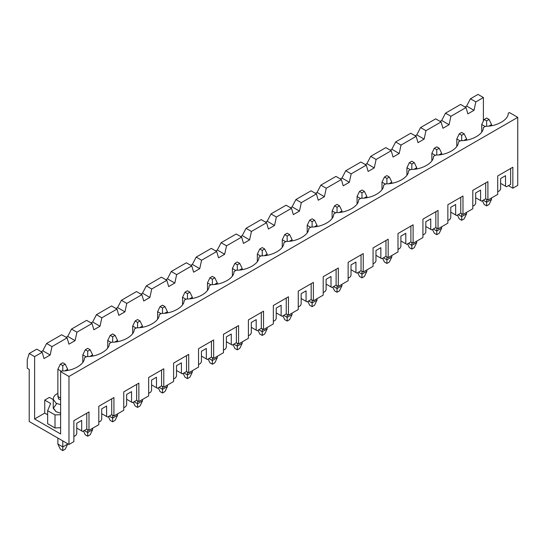 <?xml version="1.0" encoding="UTF-8"?>
<svg xmlns="http://www.w3.org/2000/svg" width="545" height="545" viewBox="0 0 545 545"><rect width="100%" height="100%" fill="white"/><g stroke="black" fill="none" stroke-linecap="round" stroke-linejoin="round"><path stroke-width="0.82" d="M67.689 369.265L67.689 370.402L67.689 369.265L65.093 370.764L67.689 369.265L65.237 364.169L62.784 362.752L60.332 364.169L62.784 365.579L65.237 364.169L62.784 365.579L60.332 364.169L57.872 369.265L57.872 396.467L57.872 369.265L61.312 371.247L57.872 369.265L60.332 364.169L62.784 362.752L65.237 364.169L67.689 369.265M57.872 444.073L57.872 438.064L57.872 444.073L62.784 446.907L62.784 440.898L62.784 446.907L67.689 444.073L65.237 449.175L62.784 450.592L60.332 449.175L57.872 444.073L60.332 449.175L62.784 450.592L62.784 446.907L57.872 444.073M62.784 370.941L62.784 365.579L62.784 370.941M62.784 446.907L62.784 450.592L65.237 449.175L67.689 444.073L62.784 446.907M92.623 354.87L92.623 356.008L92.623 354.87L90.027 356.369L92.623 354.87L90.17 349.774L87.718 348.357L85.265 349.774L87.718 351.191L90.17 349.774L87.718 351.191L85.265 349.774L82.806 354.87L82.806 362.316L82.806 354.87L86.246 356.852L82.806 354.87L85.265 349.774L87.718 348.357L90.17 349.774L92.623 354.87M92.623 428.261L92.623 429.678L92.623 428.261M87.718 432.512L87.718 429.623L87.718 432.512L92.623 429.678L90.17 434.781L87.718 436.198L85.265 434.781L83.446 431.006L85.265 434.781L87.718 436.198L87.718 432.512L84.277 430.53L87.718 432.512L87.718 436.198L90.17 434.781L92.623 429.678L87.718 432.512M87.718 356.546L87.718 351.191L87.718 356.546M117.556 340.475L117.556 341.613L117.556 340.475L114.961 341.974L117.556 340.475L115.104 335.379L112.652 333.962L110.192 335.379L112.652 336.796L115.104 335.379L112.652 336.796L110.192 335.379L107.74 340.475L107.74 347.921L107.74 340.475L111.173 342.458L107.74 340.475L110.192 335.379L112.652 333.962L115.104 335.379L117.556 340.475M117.556 413.866L117.556 415.283L117.556 413.866M112.652 418.117L112.652 415.229L112.652 418.117L117.556 415.283L115.104 420.386L112.652 421.803L110.192 420.386L108.38 416.612L110.192 420.386L112.652 421.803L112.652 418.117L109.211 416.135L112.652 418.117L112.652 421.803L115.104 420.386L117.556 415.283L112.652 418.117M112.652 342.151L112.652 336.796L112.652 342.151M142.49 326.08L142.49 327.218L142.49 326.08L139.895 327.579L142.49 326.08L140.038 320.985L137.578 319.568L135.126 320.985L137.578 322.402L140.038 320.985L137.578 322.402L135.126 320.985L132.673 326.08L132.673 333.526L132.673 326.08L136.107 328.063L132.673 326.08L135.126 320.985L137.578 319.568L140.038 320.985L142.49 326.08M142.49 399.471L142.49 400.888L142.49 399.471M137.578 403.722L137.578 400.834L137.578 403.722L142.49 400.888L140.038 405.991L137.578 407.408L135.126 405.991L133.314 402.224L135.126 405.991L137.578 407.408L137.578 403.722L134.145 401.74L137.578 403.722L137.578 407.408L140.038 405.991L142.49 400.888L137.578 403.722M137.578 327.756L137.578 322.402L137.578 327.756M167.424 311.685L167.424 312.823L167.424 311.685L164.828 313.184L167.424 311.685L164.965 306.59L162.512 305.173L160.06 306.59L162.512 308.007L164.965 306.59L162.512 308.007L160.06 306.59L157.607 311.685L157.607 319.132L157.607 311.685L161.041 313.668L157.607 311.685L160.06 306.59L162.512 305.173L164.965 306.59L167.424 311.685M167.424 385.077L167.424 386.494L167.424 385.077M162.512 389.328L162.512 386.439L162.512 389.328L167.424 386.494L164.965 391.596L162.512 393.013L160.06 391.596L158.248 387.829L160.06 391.596L162.512 393.013L162.512 389.328L159.079 387.345L162.512 389.328L162.512 393.013L164.965 391.596L167.424 386.494L162.512 389.328M162.512 313.361L162.512 308.007L162.512 313.361M192.351 297.291L192.351 298.428L192.351 297.291L189.755 298.789L192.351 297.291L189.898 292.195L187.446 290.778L184.993 292.195L187.446 293.612L189.898 292.195L187.446 293.612L184.993 292.195L182.534 297.291L182.534 304.737L182.534 297.291L185.974 299.28L182.534 297.291L184.993 292.195L187.446 290.778L189.898 292.195L192.351 297.291M192.351 370.682L192.351 372.099L192.351 370.682M187.446 374.933L187.446 372.044L187.446 374.933L192.351 372.099L189.898 377.201L187.446 378.618L184.993 377.201L183.174 373.434L184.993 377.201L187.446 378.618L187.446 374.933L184.012 372.95L187.446 374.933L187.446 378.618L189.898 377.201L192.351 372.099L187.446 374.933M187.446 298.967L187.446 293.612L187.446 298.967M217.285 282.896L217.285 284.034L217.285 282.896L214.689 284.395L217.285 282.896L214.832 277.8L212.38 276.383L209.92 277.8L212.38 279.217L214.832 277.8L212.38 279.217L209.92 277.8L207.468 282.896L207.468 290.342L207.468 282.896L210.908 284.885L207.468 282.896L209.92 277.8L212.38 276.383L214.832 277.8L217.285 282.896M217.285 356.287L217.285 357.704L217.285 356.287M212.38 360.538L212.38 357.649L212.38 360.538L217.285 357.704L214.832 362.806L212.38 364.224L209.92 362.806L208.108 359.039L209.92 362.806L212.38 364.224L212.38 360.538L208.939 358.556L212.38 360.538L212.38 364.224L214.832 362.806L217.285 357.704L212.38 360.538M212.38 284.572L212.38 279.217L212.38 284.572M242.218 268.501L242.218 269.639L242.218 268.501L239.623 270L242.218 268.501L239.766 263.405L237.313 261.988L234.854 263.405L237.313 264.822L239.766 263.405L237.313 264.822L234.854 263.405L232.402 268.501L232.402 275.947L232.402 268.501L235.835 270.49L232.402 268.501L234.854 263.405L237.313 261.988L239.766 263.405L242.218 268.501M242.218 341.892L242.218 343.309L242.218 341.892M237.313 346.143L237.313 343.255L237.313 346.143L242.218 343.309L239.766 348.412L237.313 349.829L234.854 348.412L233.042 344.644L234.854 348.412L237.313 349.829L237.313 346.143L233.873 344.161L237.313 346.143L237.313 349.829L239.766 348.412L242.218 343.309L237.313 346.143M237.313 270.184L237.313 264.822L237.313 270.184M267.152 254.106L267.152 255.244L267.152 254.106L264.557 255.605L267.152 254.106L264.7 249.011L262.24 247.594L259.788 249.011L262.24 250.428L264.7 249.011L262.24 250.428L259.788 249.011L257.335 254.106L257.335 261.552L257.335 254.106L260.769 256.096L257.335 254.106L259.788 249.011L262.24 247.594L264.7 249.011L267.152 254.106M267.152 327.497L267.152 328.914L267.152 327.497M262.24 331.748L262.24 328.86L262.24 331.748L267.152 328.914L264.7 334.017L262.24 335.434L259.788 334.017L257.976 330.25L259.788 334.017L262.24 335.434L262.24 331.748L258.807 329.766L262.24 331.748L262.24 335.434L264.7 334.017L267.152 328.914L262.24 331.748M262.24 255.789L262.24 250.428L262.24 255.789M292.086 239.718L292.086 240.849L292.086 239.718L289.49 241.21L292.086 239.718L289.627 234.616L287.174 233.199L284.722 234.616L287.174 236.033L289.627 234.616L287.174 236.033L284.722 234.616L282.269 239.718L282.269 247.158L282.269 239.718L285.703 241.701L282.269 239.718L284.722 234.616L287.174 233.199L289.627 234.616L292.086 239.718M292.086 313.103L292.086 314.519L292.086 313.103M287.174 317.353L287.174 314.465L287.174 317.353L292.086 314.519L289.627 319.622L287.174 321.039L284.722 319.622L282.909 315.855L284.722 319.622L287.174 321.039L287.174 317.353L283.741 315.371L287.174 317.353L287.174 321.039L289.627 319.622L292.086 314.519L287.174 317.353M287.174 241.394L287.174 236.033L287.174 241.394M317.013 225.323L317.013 226.454L317.013 225.323L314.417 226.815L317.013 225.323L314.56 220.221L312.108 218.804L309.655 220.221L312.108 221.638L314.56 220.221L312.108 221.638L309.655 220.221L307.196 225.323L307.196 232.763L307.196 225.323L310.636 227.306L307.196 225.323L309.655 220.221L312.108 218.804L314.56 220.221L317.013 225.323M317.013 298.708L317.013 300.125L317.013 298.708M312.108 302.959L312.108 300.07L312.108 302.959L317.013 300.125L314.56 305.227L312.108 306.644L309.655 305.227L307.836 301.46L309.655 305.227L312.108 306.644L312.108 302.959L308.674 300.976L312.108 302.959L312.108 306.644L314.56 305.227L317.013 300.125L312.108 302.959M312.108 226.999L312.108 221.638L312.108 226.999M341.947 210.929L341.947 212.059L341.947 210.929L339.351 212.421L341.947 210.929L339.494 205.826L337.042 204.409L334.582 205.826L337.042 207.243L339.494 205.826L337.042 207.243L334.582 205.826L332.13 210.929L332.13 218.368L332.13 210.929L335.57 212.911L332.13 210.929L334.582 205.826L337.042 204.409L339.494 205.826L341.947 210.929M341.947 284.32L341.947 285.737L341.947 284.32M337.042 288.564L337.042 285.675L337.042 288.564L341.947 285.737L339.494 290.832L337.042 292.249L334.582 290.832L332.77 287.065L334.582 290.832L337.042 292.249L337.042 288.564L333.601 286.581L337.042 288.564L337.042 292.249L339.494 290.832L341.947 285.737L337.042 288.564M337.042 212.605L337.042 207.243L337.042 212.605M366.88 196.534L366.88 197.665L366.88 196.534L364.285 198.033L366.88 196.534L364.428 191.431L361.969 190.014L359.516 191.431L361.969 192.848L364.428 191.431L361.969 192.848L359.516 191.431L357.064 196.534L357.064 203.973L357.064 196.534L360.497 198.516L357.064 196.534L359.516 191.431L361.969 190.014L364.428 191.431L366.88 196.534M366.88 269.925L366.88 271.342L366.88 269.925M361.969 274.169L361.969 271.281L361.969 274.169L366.88 271.342L364.428 276.438L361.969 277.855L359.516 276.438L357.704 272.67L359.516 276.438L361.969 277.855L361.969 274.169L358.535 272.187L361.969 274.169L361.969 277.855L364.428 276.438L366.88 271.342L361.969 274.169M361.969 198.21L361.969 192.848L361.969 198.21M391.814 182.139L391.814 183.27L391.814 182.139L389.219 183.638L391.814 182.139L389.355 177.036L386.902 175.619L384.45 177.036L386.902 178.453L389.355 177.036L386.902 178.453L384.45 177.036L381.997 182.139L381.997 189.578L381.997 182.139L385.431 184.121L381.997 182.139L384.45 177.036L386.902 175.619L389.355 177.036L391.814 182.139M391.814 255.53L391.814 256.947L391.814 255.53M386.902 259.781L386.902 256.886L386.902 259.781L391.814 256.947L389.355 262.043L386.902 263.46L384.45 262.043L382.638 258.276L384.45 262.043L386.902 263.46L386.902 259.781L383.469 257.792L386.902 259.781L386.902 263.46L389.355 262.043L391.814 256.947L386.902 259.781M386.902 183.815L386.902 178.453L386.902 183.815M416.748 167.744L416.748 168.875L416.748 167.744L414.152 169.243L416.748 167.744L414.289 162.642L411.836 161.225L409.384 162.642L411.836 164.059L414.289 162.642L411.836 164.059L409.384 162.642L406.931 167.744L406.931 175.183L406.931 167.744L410.365 169.727L406.931 167.744L409.384 162.642L411.836 161.225L414.289 162.642L416.748 167.744M416.748 241.135L416.748 242.552L416.748 241.135M411.836 245.386L411.836 242.491L411.836 245.386L416.748 242.552L414.289 247.648L411.836 249.065L409.384 247.648L407.571 243.881L409.384 247.648L411.836 249.065L411.836 245.386L408.403 243.397L411.836 245.386L411.836 249.065L414.289 247.648L416.748 242.552L411.836 245.386M411.836 169.42L411.836 164.059L411.836 169.42M441.675 153.349L441.675 154.48L441.675 153.349L439.079 154.848L441.675 153.349L439.222 148.247L436.77 146.83L434.317 148.247L436.77 149.664L439.222 148.247L436.77 149.664L434.317 148.247L431.858 153.349L431.858 160.789L431.858 153.349L435.298 155.332L431.858 153.349L434.317 148.247L436.77 146.83L439.222 148.247L441.675 153.349M441.675 226.74L441.675 228.157L441.675 226.74M436.77 230.991L436.77 228.096L436.77 230.991L441.675 228.157L439.222 233.253L436.77 234.67L434.317 233.253L432.498 229.486L434.317 233.253L436.77 234.67L436.77 230.991L433.336 229.002L436.77 230.991L436.77 234.67L439.222 233.253L441.675 228.157L436.77 230.991M436.77 155.025L436.77 149.664L436.77 155.025M466.609 138.955L466.609 140.085L466.609 138.955L464.013 140.453L466.609 138.955L464.156 133.852L461.704 132.435L459.244 133.852L461.704 135.269L464.156 133.852L461.704 135.269L459.244 133.852L456.792 138.955L456.792 146.394L456.792 138.955L460.232 140.937L456.792 138.955L459.244 133.852L461.704 132.435L464.156 133.852L466.609 138.955M466.609 212.346L466.609 213.763L466.609 212.346M461.704 216.597L461.704 213.701L461.704 216.597L466.609 213.763L464.156 218.858L461.704 220.275L459.244 218.858L457.432 215.091L459.244 218.858L461.704 220.275L461.704 216.597L458.263 214.607L461.704 216.597L461.704 220.275L464.156 218.858L466.609 213.763L461.704 216.597M461.704 140.63L461.704 135.269L461.704 140.63M491.542 124.56L491.542 125.691L491.542 124.56L488.947 126.058L491.542 124.56L489.09 119.457L486.631 118.04L484.178 119.457L486.631 120.874L489.09 119.457L486.631 120.874L484.178 119.457L481.726 124.56L481.726 131.999L481.726 124.56L485.159 126.542L481.726 124.56L484.178 119.457L486.631 118.04L489.09 119.457L491.542 124.56M491.542 197.951L491.542 199.368L491.542 197.951M486.631 202.202L486.631 199.306L486.631 202.202L491.542 199.368L489.09 204.464L486.631 205.881L484.178 204.464L482.366 200.696L484.178 204.464L486.631 205.881L486.631 202.202L483.197 200.213L486.631 202.202L486.631 205.881L489.09 204.464L491.542 199.368L486.631 202.202M486.631 126.236L486.631 120.874L486.631 126.236M483.395 97.528L477.992 94.408L470.437 98.774L475.84 101.888L483.395 97.528L475.84 101.888L473.993 110.322L467.862 113.864L466.023 107.556L450.906 116.283L449.066 124.716L442.928 128.259L441.089 121.951L425.972 130.677L424.133 139.111L417.995 142.654L416.155 136.345L401.038 145.072L399.199 153.506L393.061 157.049L391.221 150.74L376.105 159.467L374.265 167.901L368.134 171.437L366.288 165.135L351.178 173.862L349.331 182.296L343.2 185.831L341.361 179.53L326.244 188.257L324.404 196.691L318.266 200.226L316.427 193.925L301.31 202.651L299.471 211.078L293.333 214.621L291.493 208.319L276.376 217.046L274.537 225.473L268.399 229.016L266.56 222.714L251.443 231.441L249.603 239.868L243.472 243.411L241.626 237.109L226.516 245.836L224.669 254.263L218.538 257.805L216.699 251.504L201.582 260.231L199.743 268.658L193.604 272.2L191.765 265.899L176.648 274.625L174.809 283.053L168.671 286.595L166.831 280.293L151.714 289.02L149.875 297.447L143.737 300.99L141.898 294.688L126.781 303.415L124.941 311.842L118.81 315.385L116.971 309.083L101.854 317.81L100.008 326.237L93.876 329.779L92.037 323.478L76.92 332.205L75.081 340.632L68.943 344.174L67.103 337.873L51.986 346.6L50.147 355.027L44.009 358.569L42.169 352.268L34.614 356.628L34.614 418.969L44.745 413.117L44.745 400.084L49.411 397.387L53.24 399.601L49.411 397.387L44.745 400.084L44.745 413.117L34.614 418.969L60.624 433.983L60.624 371.649L68.97 376.466L517.75 117.359L509.405 112.542L508.247 113.21C508.669 119.627 496.747 126.515 485.629 126.27L483.32 127.605C483.735 134.022 471.813 140.91 460.695 140.665L458.386 142C458.801 148.417 446.88 155.305 435.768 155.059L433.452 156.395C433.875 162.812 421.953 169.699 410.835 169.454L408.518 170.789C408.941 177.207 397.019 184.087 385.901 183.849L383.591 185.184C384.007 191.602 372.085 198.482 360.967 198.244L358.658 199.579C359.073 205.996 347.151 212.877 336.033 212.639L333.724 213.974C334.139 220.391 322.218 227.272 311.106 227.033L308.79 228.369C309.213 234.786 297.291 241.667 286.173 241.428L283.856 242.763C284.279 249.181 272.357 256.061 261.239 255.823L258.93 257.158C259.345 263.576 247.423 270.456 236.305 270.218L233.996 271.553C234.411 277.97 222.489 284.851 211.371 284.613L209.062 285.948C209.478 292.365 197.556 299.246 186.445 299.007L184.128 300.343C184.551 306.76 172.629 313.641 161.511 313.402L159.195 314.738C159.617 321.155 147.695 328.036 136.577 327.797L134.268 329.132C134.683 335.55 122.761 342.43 111.643 342.192L109.334 343.527C109.749 349.945 97.828 356.825 86.716 356.587L84.4 357.922C84.816 364.339 72.894 371.22 61.783 370.981L60.624 371.649L61.783 370.981C72.894 371.22 84.816 364.339 84.4 357.922L86.716 356.587C97.828 356.825 109.749 349.945 109.334 343.527L111.643 342.192C122.761 342.43 134.683 335.55 134.268 329.132L136.577 327.797C147.695 328.036 159.617 321.155 159.195 314.738L161.511 313.402C172.629 313.641 184.551 306.76 184.128 300.343L186.445 299.007C197.556 299.246 209.478 292.365 209.062 285.948L211.371 284.613C222.489 284.851 234.411 277.97 233.996 271.553L236.305 270.218C247.423 270.456 259.345 263.576 258.93 257.158L261.239 255.823C272.357 256.061 284.279 249.181 283.856 242.763L286.173 241.428C297.291 241.667 309.213 234.786 308.79 228.369L311.106 227.033C322.218 227.272 334.139 220.391 333.724 213.974L336.033 212.639C347.151 212.877 359.073 205.996 358.658 199.579L360.967 198.244C372.085 198.482 384.007 191.602 383.591 185.184L385.901 183.849C397.019 184.087 408.941 177.207 408.518 170.789L410.835 169.454C421.953 169.699 433.875 162.812 433.452 156.395L435.768 155.059C446.88 155.305 458.801 148.417 458.386 142L460.695 140.665C471.813 140.91 483.735 134.022 483.32 127.605L485.629 126.27C496.747 126.515 508.669 119.627 508.247 113.21L509.405 112.542L517.75 117.359L68.97 376.466L68.97 444.468L73.875 441.634L73.875 420.665L88.992 411.938L88.992 430.359L98.808 424.691L98.808 406.27L113.925 397.543L113.925 415.964L123.742 410.296L123.742 391.875L138.859 383.149L138.859 401.57L148.669 395.902L148.669 377.481L163.786 368.754L163.786 387.175L173.603 381.507L173.603 363.093L188.72 354.359L188.72 372.78L198.537 367.112L198.537 348.698L213.654 339.964L213.654 358.385L223.47 352.717L223.47 334.303L238.587 325.576L238.587 343.99L248.404 338.322L248.404 319.908L263.521 311.181L263.521 329.596L273.331 323.928L273.331 305.513L288.448 296.787L288.448 315.201L298.265 309.533L298.265 291.119L313.382 282.392L313.382 300.806L323.199 295.138L323.199 276.724L338.316 267.997L338.316 286.411L348.132 280.743L348.132 262.329L363.249 253.602L363.249 272.016L373.066 266.348L373.066 247.934L388.183 239.207L388.183 257.622L397.993 251.953L397.993 233.539L413.11 224.812L413.11 243.227L422.927 237.566L422.927 219.145L438.044 210.418L438.044 228.832L447.861 223.171L447.861 204.75L462.978 196.023L462.978 214.437L472.794 208.776L472.794 190.355L487.911 181.628L487.911 200.049L497.728 194.381L497.728 175.96L512.845 167.233L512.845 188.202L517.75 185.368L517.75 117.359L517.75 185.368L512.845 188.202L508.424 185.654L512.845 188.202L512.845 167.233L510.631 168.507L510.631 184.374L506.509 186.758L500.623 183.358L505.528 186.192L505.528 175.708L505.528 186.192L506.509 186.758L510.631 184.374L510.631 168.507L497.728 175.96L497.728 194.381L487.911 200.049L485.704 198.768L481.576 201.153L475.69 197.753L480.595 200.587L480.595 190.103L480.595 200.587L481.576 201.153L485.704 198.768L485.704 182.902L472.794 190.355L472.794 208.776L462.978 214.437L460.77 213.163L456.649 215.547L450.756 212.148L455.668 214.982L455.668 204.498L455.668 214.982L456.649 215.547L460.77 213.163L460.77 197.297L447.861 204.75L447.861 223.171L438.044 228.832L435.837 227.558L431.715 229.942L425.822 226.543L430.734 229.37L430.734 218.886L430.734 229.37L431.715 229.942L435.837 227.558L435.837 211.692L422.927 219.145L422.927 237.566L413.11 243.227L410.903 241.953L406.781 244.337L400.895 240.931L405.8 243.765L405.8 233.28L405.8 243.765L406.781 244.337L410.903 241.953L410.903 226.086L397.993 233.539L397.993 251.953L388.183 257.622L385.969 256.348L381.847 258.732L375.961 255.326L380.866 258.16L380.866 247.675L380.866 258.16L381.847 258.732L385.969 256.348L385.969 240.481L373.066 247.934L373.066 266.348L363.249 272.016L361.042 270.742L356.914 273.127L351.028 269.721L355.933 272.555L355.933 262.07L355.933 272.555L356.914 273.127L361.042 270.742L361.042 254.876L348.132 262.329L348.132 280.743L338.316 286.411L336.108 285.137L331.987 287.522L326.094 284.115L331.006 286.949L331.006 276.465L331.006 286.949L331.987 287.522L336.108 285.137L336.108 269.271L323.199 276.724L323.199 295.138L313.382 300.806L311.175 299.532L307.053 301.91L301.16 298.51L306.072 301.344L306.072 290.86L306.072 301.344L307.053 301.91L311.175 299.532L311.175 283.666L298.265 291.119L298.265 309.533L288.448 315.201L286.241 313.927L282.119 316.304L276.233 312.905L281.138 315.739L281.138 305.255L281.138 315.739L282.119 316.304L286.241 313.927L286.241 298.06L273.331 305.513L273.331 323.928L263.521 329.596L261.307 328.322L257.185 330.699L251.299 327.3L256.204 330.134L256.204 319.649L256.204 330.134L257.185 330.699L261.307 328.322L261.307 312.455L248.404 319.908L248.404 338.322L238.587 343.99L236.38 342.716L232.252 345.094L226.366 341.695L231.271 344.529L231.271 334.044L231.271 344.529L232.252 345.094L236.38 342.716L236.38 326.85L223.47 334.303L223.47 352.717L213.654 358.385L211.446 357.111L207.325 359.489L201.432 356.089L206.344 358.923L206.344 348.439L206.344 358.923L207.325 359.489L211.446 357.111L211.446 341.245L198.537 348.698L198.537 367.112L188.72 372.78L186.513 371.506L182.391 373.884L176.498 370.484L181.41 373.318L181.41 362.834L181.41 373.318L182.391 373.884L186.513 371.506L186.513 355.64L173.603 363.093L173.603 381.507L163.786 387.175L161.579 385.901L157.457 388.278L151.571 384.879L156.476 387.713L156.476 377.229L156.476 387.713L157.457 388.278L161.579 385.901L161.579 370.035L148.669 377.487L148.669 395.902L138.859 401.57L136.645 400.296L132.524 402.673L126.638 399.274L131.543 402.108L131.543 391.623L131.543 402.108L132.524 402.673L136.645 400.296L136.645 384.429L123.742 391.875L123.742 410.296L113.925 415.964L111.718 414.691L107.59 417.068L101.704 413.669L106.609 416.503L106.609 406.018L106.609 416.503L107.59 417.068L111.718 414.691L111.718 398.824L98.808 406.27L98.808 424.691L88.992 430.359L86.784 429.085L82.663 431.463L76.77 428.063L81.682 430.897L81.682 420.413L81.682 430.897L82.663 431.463L86.784 429.085L86.784 413.212L73.875 420.665L73.875 441.634L68.97 444.468L29.212 421.517L29.212 369.381L27.25 368.243L27.25 359.748L29.212 353.514L36.774 349.147L29.212 353.514L34.614 356.628L42.169 352.268L36.774 349.147L42.169 352.268L44.009 358.569L50.147 355.027L51.986 346.6L67.103 337.873L61.701 334.753L46.591 343.479L61.701 334.753L67.103 337.873L68.943 344.174L75.081 340.632L76.92 332.205L92.037 323.478L86.635 320.358L71.518 329.085L86.635 320.358L92.037 323.478L93.876 329.779L100.008 326.237L101.854 317.81L116.971 309.083L111.568 305.963L96.451 314.69L111.568 305.963L116.971 309.083L118.81 315.385L124.941 311.842L126.781 303.415L141.898 294.688L136.502 291.568L121.385 300.295L136.502 291.568L141.898 294.688L143.737 300.99L149.875 297.447L151.714 289.02L166.831 280.293L161.436 277.173L146.319 285.9L161.436 277.173L166.831 280.293L168.671 286.595L174.809 283.053L176.648 274.625L191.765 265.899L186.363 262.779L171.246 271.505L186.363 262.779L191.765 265.899L193.604 272.2L199.743 268.658L201.582 260.231L216.699 251.504L211.297 248.384L196.18 257.111L211.297 248.384L216.699 251.504L218.538 257.805L224.669 254.263L226.516 245.836L241.626 237.109L236.23 233.989L221.113 242.716L236.23 233.989L241.626 237.109L243.472 243.411L249.603 239.868L251.443 231.441L266.56 222.714L261.164 219.594L246.047 228.321L261.164 219.594L266.56 222.714L268.399 229.016L274.537 225.473L276.376 217.046L291.493 208.319L286.098 205.199L270.981 213.926L286.098 205.199L291.493 208.319L293.333 214.621L299.471 211.078L301.31 202.651L316.427 193.925L311.025 190.804L295.908 199.538L311.025 190.804L316.427 193.925L318.266 200.226L324.404 196.691L326.244 188.257L341.361 179.53L335.958 176.41L320.841 185.143L335.958 176.41L341.361 179.53L343.2 185.831L349.331 182.296L351.178 173.862L366.288 165.135L360.892 162.015L345.775 170.749L360.892 162.015L366.288 165.135L368.134 171.437L374.265 167.901L376.105 159.467L391.221 150.74L385.826 147.627L370.709 156.354L385.826 147.627L391.221 150.74L393.061 157.049L399.199 153.506L401.038 145.072L416.155 136.345L410.76 133.232L395.643 141.959L410.76 133.232L416.155 136.345L417.995 142.654L424.133 139.111L425.972 130.677L441.089 121.951L435.687 118.837L420.57 127.564L435.687 118.837L441.089 121.951L442.928 128.259L449.066 124.716L450.906 116.283L466.023 107.556L460.62 104.442L445.503 113.169L460.62 104.442L466.023 107.556L467.862 113.864L473.993 110.322L475.84 101.888L470.437 98.774L477.992 94.408L483.395 97.528L483.395 121.092L483.395 97.528M441.702 120.465L445.503 113.169L450.906 116.283L445.503 113.169L441.702 120.465L449.066 124.716L441.702 120.465L440.108 121.385L441.702 120.465M466.636 106.071L470.437 98.774L466.636 106.071L473.993 110.322L466.636 106.071L465.042 106.99L466.636 106.071M416.768 134.86L420.57 127.564L425.972 130.677L420.57 127.564L416.768 134.86L424.133 139.111L416.768 134.86L415.174 135.78L416.768 134.86M391.835 149.255L395.643 141.959L401.038 145.072L395.643 141.959L391.835 149.255L399.199 153.506L391.835 149.255L390.24 150.175L391.835 149.255M366.908 163.65L370.709 156.354L376.105 159.467L370.709 156.354L366.908 163.65L374.265 167.901L366.908 163.65L365.307 164.57L366.908 163.65M341.974 178.045L345.775 170.749L351.178 173.862L345.775 170.749L341.974 178.045L349.331 182.296L341.974 178.045L340.38 178.964L341.974 178.045M317.04 192.44L320.841 185.143L326.244 188.257L320.841 185.143L317.04 192.44L324.404 196.691L317.04 192.44L315.446 193.359L317.04 192.44M292.106 206.834L295.908 199.538L301.31 202.651L295.908 199.538L292.106 206.834L299.471 211.078L292.106 206.834L290.512 207.754L292.106 206.834M267.173 221.229L270.981 213.926L276.376 217.046L270.981 213.926L267.173 221.229L274.537 225.473L267.173 221.229L265.579 222.149L267.173 221.229M242.246 235.617L246.047 228.321L251.443 231.441L246.047 228.321L242.246 235.617L249.603 239.868L242.246 235.617L240.645 236.544L242.246 235.617M217.312 250.012L221.113 242.716L226.516 245.836L221.113 242.716L217.312 250.012L224.669 254.263L217.312 250.012L215.718 250.938L217.312 250.012M192.378 264.407L196.18 257.111L201.582 260.231L196.18 257.111L192.378 264.407L199.743 268.658L192.378 264.407L190.784 265.333L192.378 264.407M167.444 278.802L171.246 271.505L176.648 274.625L171.246 271.505L167.444 278.802L174.809 283.053L167.444 278.802L165.85 279.728L167.444 278.802M142.511 293.196L146.319 285.9L151.714 289.02L146.319 285.9L142.511 293.196L149.875 297.447L142.511 293.196L140.917 294.123L142.511 293.196M117.584 307.591L121.385 300.295L126.781 303.415L121.385 300.295L117.584 307.591L124.941 311.842L117.584 307.591L115.983 308.511L117.584 307.591M92.65 321.986L96.451 314.69L101.854 317.81L96.451 314.69L92.65 321.986L100.008 326.237L92.65 321.986L91.056 322.906L92.65 321.986M67.716 336.381L71.518 329.085L76.92 332.205L71.518 329.085L67.716 336.381L75.081 340.632L67.716 336.381L66.122 337.3L67.716 336.381M42.782 350.776L46.591 343.479L51.986 346.6L46.591 343.479L42.782 350.776L50.147 355.027L42.782 350.776L41.188 351.695L42.782 350.776M76.77 423.247L76.77 433.731L76.77 423.247L81.682 420.413L76.77 423.247M57.872 396.467L60.624 398.054L57.872 396.467M55.011 427.968L47.647 423.717L47.647 410.685L50.637 403.484L44.745 400.084L50.637 403.484L47.647 410.685L47.647 423.717L55.011 427.968L55.011 414.929L47.647 410.685L55.011 414.929L55.011 427.968L60.624 427.709L55.011 427.968M47.647 414.793L44.745 413.117L47.647 414.793M60.624 414.677L55.011 414.929L60.624 414.677M57.872 393.265L55.113 395.05L53.662 397.176L53.24 399.301L56.033 403.198L60.624 404.669L56.033 403.198L53.24 399.301L53.24 407.803L56.033 411.7L60.624 413.171L56.033 411.7L53.287 408.369L56.707 403.552M57.872 394.403L58.492 398.947L60.624 399.744L58.492 398.947L57.872 394.403M499.642 190.723L497.728 191.826L499.642 190.723L500.623 189.026L500.623 178.542L500.623 189.026L499.642 190.723M474.709 205.118L472.794 206.221L474.709 205.118L475.69 203.414L475.69 192.93L475.69 203.414L474.709 205.118M449.775 219.512L447.861 220.616L449.775 219.512L450.756 217.809L450.756 207.325L450.756 217.809L449.775 219.512M424.841 233.907L422.927 235.011L424.841 233.907L425.822 232.204L425.822 221.72L425.822 232.204L424.841 233.907M399.907 248.302L397.993 249.406L399.907 248.302L400.895 246.599L400.895 236.114L400.895 246.599L399.907 248.302M374.98 262.697L373.066 263.8L374.98 262.697L375.961 260.994L375.961 250.509L375.961 260.994L374.98 262.697M350.047 277.092L348.132 278.195L350.047 277.092L351.028 275.389L351.028 264.904L351.028 275.389L350.047 277.092M325.113 291.486L323.199 292.59L325.113 291.486L326.094 289.783L326.094 279.299L326.094 289.783L325.113 291.486M300.179 305.881L298.265 306.985L300.179 305.881L301.16 304.178L301.16 293.694L301.16 304.178L300.179 305.881M275.245 320.276L273.331 321.38L275.245 320.276L276.233 318.573L276.233 308.089L276.233 318.573L275.245 320.276M250.319 334.671L248.404 335.774L250.319 334.671L251.299 332.968L251.299 322.483L251.299 332.968L250.319 334.671M225.385 349.066L223.47 350.169L225.385 349.066L226.366 347.363L226.366 336.878L226.366 347.363L225.385 349.066M200.451 363.461L198.537 364.564L200.451 363.461L201.432 361.757L201.432 351.273L201.432 361.757L200.451 363.461M175.517 377.855L173.603 378.959L175.517 377.855L176.498 376.152L176.498 365.668L176.498 376.152L175.517 377.855M150.583 392.25L148.669 393.354L150.583 392.25L151.571 390.547L151.571 380.063L151.571 390.547L150.583 392.25M125.657 406.645L123.742 407.749L125.657 406.645L126.638 404.942L126.638 394.457L126.638 404.942L125.657 406.645M100.723 421.033L98.808 422.143L100.723 421.033L101.704 419.337L101.704 408.852L101.704 419.337L100.723 421.033M75.789 435.428L73.875 436.538L75.789 435.428L76.77 433.731L75.789 435.428M88.992 430.359L88.992 411.938L86.784 413.212L86.784 429.085L88.992 430.359M73.875 420.665L88.992 411.938L73.875 420.665M82.663 431.463L76.77 428.063L82.663 431.463M101.704 408.852L106.609 406.018L101.704 408.852M113.925 415.964L113.925 397.543L111.718 398.824L111.718 414.691L113.925 415.964M98.808 406.27L113.925 397.543L98.808 406.27M101.704 413.669L107.59 417.068L101.704 413.669M126.638 394.457L131.543 391.623L126.638 394.457M138.859 401.57L138.859 383.149L136.645 384.429L136.645 400.296L138.859 401.57M123.742 391.875L138.859 383.149L123.742 391.875M126.638 399.274L132.524 402.673L126.638 399.274M151.571 380.063L156.476 377.229L151.571 380.063M163.786 387.175L163.786 368.754L161.579 370.035L161.579 385.901L163.786 387.175M148.669 377.487L163.786 368.754L148.669 377.481M151.571 384.879L157.457 388.278L151.571 384.879M176.498 365.668L181.41 362.834L176.498 365.668M188.72 372.78L188.72 354.359L186.513 355.64L186.513 371.506L188.72 372.78M173.603 363.093L188.72 354.359L173.603 363.093M176.498 370.484L182.391 373.884L176.498 370.484M201.432 351.273L206.344 348.439L201.432 351.273M213.654 358.385L213.654 339.964L211.446 341.245L211.446 357.111L213.654 358.385M198.537 348.698L213.654 339.964L198.537 348.698M201.432 356.089L207.325 359.489L201.432 356.089M226.366 336.878L231.271 334.044L226.366 336.878M238.587 343.99L238.587 325.576L236.38 326.85L236.38 342.716L238.587 343.99M223.47 334.303L238.587 325.576L223.47 334.303M226.366 341.695L232.252 345.094L226.366 341.695M251.299 322.483L256.204 319.649L251.299 322.483M263.521 329.596L263.521 311.181L261.307 312.455L261.307 328.322L263.521 329.596M248.404 319.908L263.521 311.181L248.404 319.908M251.299 327.3L257.185 330.699L251.299 327.3M276.233 308.089L281.138 305.255L276.233 308.089M288.448 315.201L288.448 296.787L286.241 298.06L286.241 313.927L288.448 315.201M273.331 305.513L288.448 296.787L273.331 305.513M276.233 312.905L282.119 316.304L276.233 312.905M301.16 293.694L306.072 290.86L301.16 293.694M313.382 300.806L313.382 282.392L311.175 283.666L311.175 299.532L313.382 300.806M298.265 291.119L313.382 282.392L298.265 291.119M301.16 298.51L307.053 301.91L301.16 298.51M326.094 279.299L331.006 276.465L326.094 279.299M338.316 286.411L338.316 267.997L336.108 269.271L336.108 285.137L338.316 286.411M323.199 276.724L338.316 267.997L323.199 276.724M326.094 284.115L331.987 287.522L326.094 284.115M351.028 264.904L355.933 262.07L351.028 264.904M363.249 272.016L363.249 253.602L361.042 254.876L361.042 270.742L363.249 272.016M348.132 262.329L363.249 253.602L348.132 262.329M351.028 269.721L356.914 273.127L351.028 269.721M375.961 250.509L380.866 247.675L375.961 250.509M388.183 257.622L388.183 239.207L385.969 240.481L385.969 256.348L388.183 257.622M373.066 247.934L388.183 239.207L373.066 247.934M375.961 255.326L381.847 258.732L375.961 255.326M400.895 236.114L405.8 233.28L400.895 236.114M413.11 243.227L413.11 224.812L410.903 226.086L410.903 241.953L413.11 243.227M397.993 233.539L413.11 224.812L397.993 233.539M400.895 240.931L406.781 244.337L400.895 240.931M425.822 221.72L430.734 218.886L425.822 221.72M438.044 228.832L438.044 210.418L435.837 211.692L435.837 227.558L438.044 228.832M422.927 219.145L438.044 210.418L422.927 219.145M425.822 226.543L431.715 229.942L425.822 226.543M450.756 207.325L455.668 204.498L450.756 207.325M462.978 214.437L462.978 196.023L460.77 197.297L460.77 213.163L462.978 214.437M447.861 204.75L462.978 196.023L447.861 204.75M450.756 212.148L456.649 215.547L450.756 212.148M475.69 192.93L480.595 190.103L475.69 192.93M487.911 200.049L487.911 181.628L485.704 182.902L485.704 198.768L487.911 200.049M472.794 190.355L487.911 181.628L472.794 190.355M475.69 197.753L481.576 201.153L475.69 197.753M500.623 178.542L505.528 175.708L500.623 178.542M497.728 175.96L512.845 167.233L497.728 175.96M500.623 183.358L506.509 186.758L500.623 183.358M29.212 353.514L27.25 359.748L27.25 368.243L29.212 369.381L29.212 421.517L68.97 444.468L68.97 376.466L60.624 371.649L60.624 433.983L34.614 418.969L34.614 356.628L29.212 353.514"/></g></svg>
